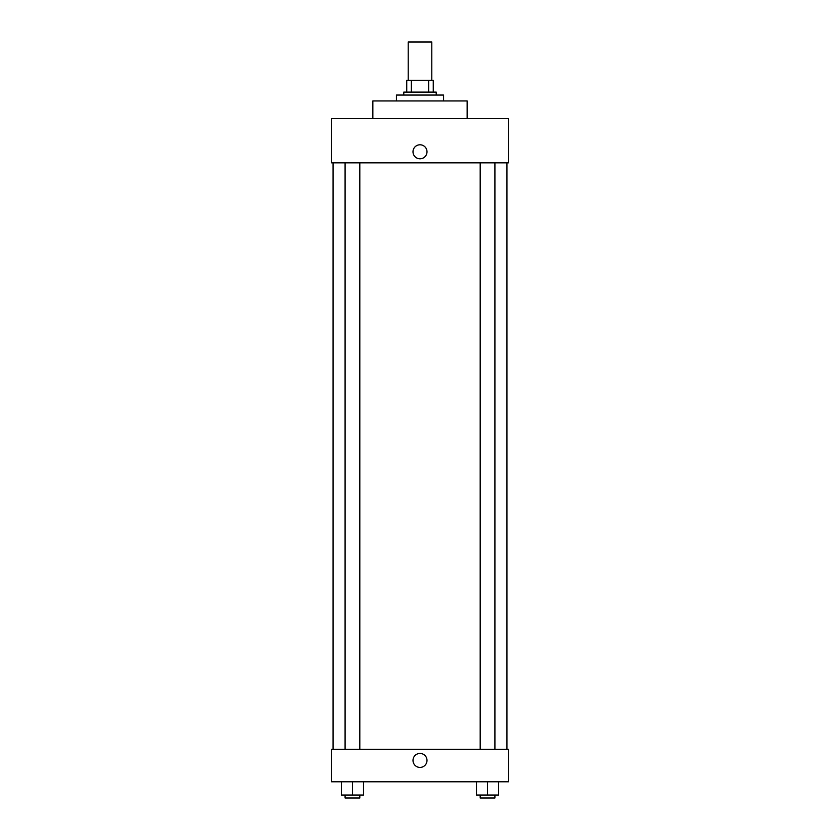 <?xml version="1.0" encoding="UTF-8"?>
<svg xmlns="http://www.w3.org/2000/svg" width="840" height="840" viewBox="0 0 840 840"><rect width="100%" height="100%" fill="white"/><g stroke="black" fill="none" stroke-linecap="round" stroke-linejoin="round"><path stroke-width="1.26" d="M431.792 80.314L431.792 42L408.209 42L408.209 80.314M411.348 92.106L411.348 80.314L406.739 80.314L406.739 92.106L406.739 80.314M411.348 80.314L433.262 80.314L433.262 92.106M428.652 92.106L428.652 80.314M403.788 95.056L403.788 92.106L436.212 92.106L436.212 95.056M443.583 100.947L443.583 95.056L396.417 95.056L396.417 100.947M467.156 118.629L467.156 100.947L372.844 100.947L372.844 118.629M508.421 118.629L331.58 118.629L508.421 118.629L508.421 162.845L331.58 162.845L331.58 118.629M412.997 151.788A7.003 7.003 0 0 1 423.497 145.73A7.003 7.003 0 0 1 423.497 157.857A7.003 7.003 0 0 1 412.997 151.788M480.186 162.845L480.186 749.364M345.082 749.364L345.082 162.845M331.58 749.364L508.421 749.364L508.421 781.788L331.58 781.788L331.58 749.364M420 767.424A7.003 7.003 0 0 1 413.942 756.924A7.003 7.003 0 0 1 426.058 756.924A7.003 7.003 0 0 1 420 767.424M476.501 781.788L476.501 795.05L498.603 795.05L498.603 781.788L498.603 795.05M487.557 795.05L487.557 781.788M494.918 795.05L494.918 798L480.186 798L480.186 795.05M341.397 781.788L341.397 795.05L363.5 795.05L363.5 781.788L363.5 795.05M352.443 795.05L352.443 781.788M359.814 795.05L359.814 798L345.082 798L345.082 795.05M506.951 749.364L506.951 162.845M333.05 749.364L333.05 162.845M494.918 162.845L494.918 749.364M359.814 749.364L359.814 162.845"/></g></svg>
